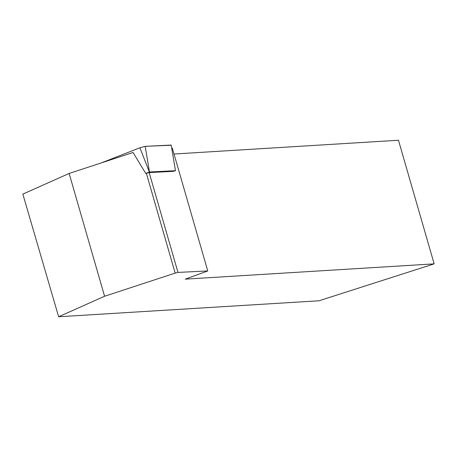 <?xml version="1.0" encoding="UTF-8"?>
<svg xmlns="http://www.w3.org/2000/svg" width="457" height="457" viewBox="0 0 457 457"><rect width="100%" height="100%" fill="white"/><g stroke="black" fill="none" stroke-linecap="round" stroke-linejoin="round"><path stroke-width="0.69" d="M172.877 171.415L175.471 170.707L149.468 171.986L145.732 173.437M171.221 145.24L145.189 146.349L139.899 147.788L101.243 162.926L139.899 147.788L145.189 146.349L171.192 145.069L175.471 170.707L171.192 145.069M69.138 173.449L22.85 194.111L58.633 316.758L104.579 296.25L69.138 173.449L133.067 152.495L145.754 173.471L146.354 173.277L175.168 273.109L104.579 296.25M171.872 148.177L172.318 148.154L207.758 270.95L185.256 279.141L434.15 263.866L319.009 300.775L58.633 316.758M207.758 270.95L177.984 272.418L175.168 273.109M174.008 154.02L398.47 140.242L434.15 263.866M146.354 173.277L149.171 172.586L173.054 171.369M149.171 172.586L177.984 272.418M149.376 172.009L139.899 147.788M145.189 146.349L149.468 171.986"/></g></svg>
